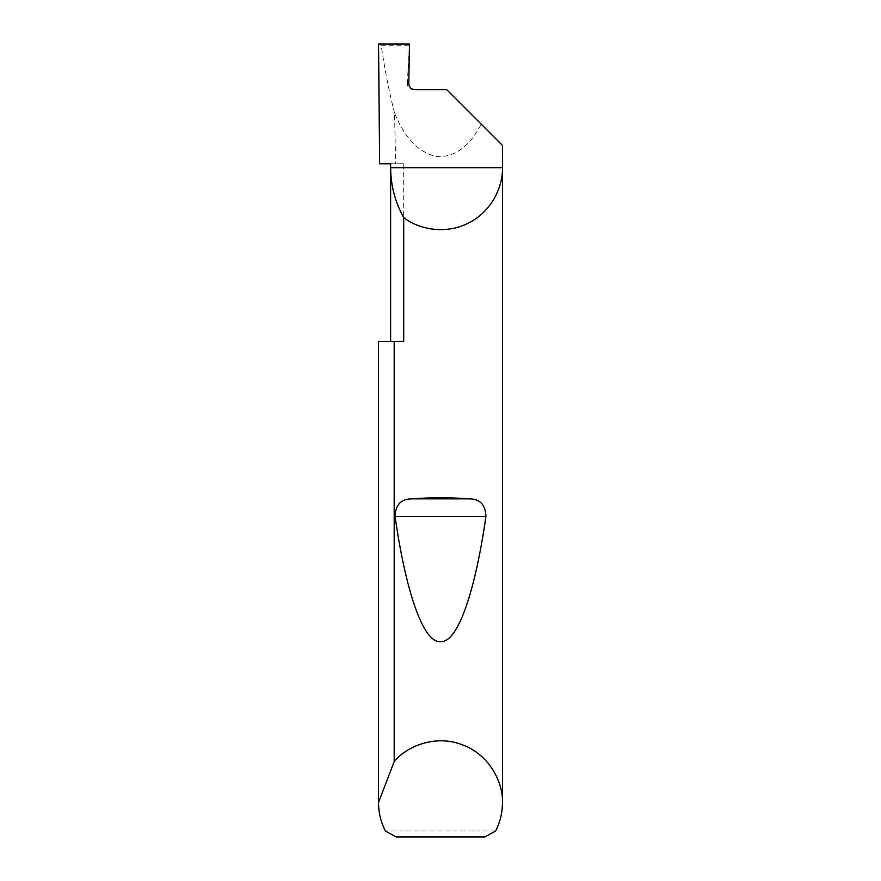 <?xml version="1.0" encoding="UTF-8"?>
<svg xmlns="http://www.w3.org/2000/svg" width="881" height="881" viewBox="0 0 881 881"><rect width="100%" height="100%" fill="white"/><g stroke="black" fill="none" stroke-linecap="round" stroke-linejoin="round"><path stroke-width="0.66" stroke-dasharray="4.41 3.3" d="M378.555 341.388L403.707 341.388L390.646 341.388L403.707 341.388L403.707 163.778L390.646 163.778M408.784 83.596L407.33 83.695C407.617 87.285 409.555 89.267 413.134 89.642L414.742 89.642M495.629 831.003L385.371 831.003M403.707 163.778L379.623 163.778M502.445 145.387L481.202 124.155C469.54 146.521 454.739 157.347 436.8 156.62C418.938 152.743 404.842 138.207 394.512 113.01L395.668 163.778M394.512 113.01C389.039 91.36 384.59 68.773 381.165 45.272L378.555 44.05M481.202 124.155L446.689 89.642L413.134 89.642M407.33 83.596L409.478 44.05M396.153 836.95L484.847 836.95M408.938 45.272L381.165 45.272"/><path stroke-width="1.32" d="M390.646 341.388L390.646 167.742C390.724 185.473 395.084 202.079 403.707 217.574L403.707 341.388L394.17 341.388L394.17 761.636C405.789 747.022 434.707 733.917 462.492 744.841C490.53 755.116 503.458 784.112 502.445 802.756L502.445 167.742C503.172 185.759 492.05 211.506 468.406 223.047C445.092 235.205 417.77 228.862 403.707 217.574M390.646 163.778L390.646 167.742L502.445 167.742L502.445 145.387L446.7 89.642L414.742 89.642C411.152 89.267 409.169 87.285 408.784 83.695L409.478 44.05L378.555 44.05L379.623 163.778L390.646 163.778M411.956 498.855C430.985 497.391 450.015 497.391 469.044 498.855C479.936 498.844 485.563 504.747 485.916 516.541C475.861 587.22 458.737 642.8 440.5 641.698C422.263 642.8 405.139 587.22 395.084 516.541C395.448 504.736 401.075 498.844 411.956 498.855L469.044 498.855M502.445 802.756C502.412 812.711 500.133 822.127 495.629 831.003L484.847 836.95L396.153 836.95L385.371 831.003C380.867 822.127 378.588 812.711 378.555 802.756L378.555 341.388L394.17 341.388M378.555 802.756L378.555 341.388M378.555 802.36L394.17 761.636M395.084 516.541L485.916 516.541"/></g></svg>
